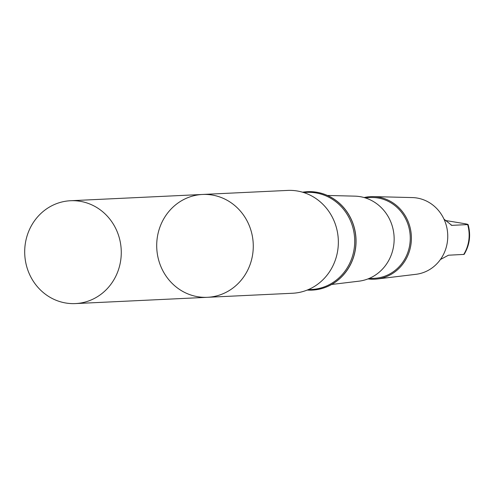 <?xml version="1.0" encoding="UTF-8"?>
<svg xmlns="http://www.w3.org/2000/svg" width="494" height="494" viewBox="0 0 494 494"><rect width="100%" height="100%" fill="white"/><g stroke="black" fill="none" stroke-linecap="round" stroke-linejoin="round"><path stroke-width="0.74" d="M202.546 194.463L287.625 190.418A51.481 48.282 87.3 0 1 293.868 190.554A51.481 48.282 87.3 0 1 338.353 242.875A51.481 48.282 87.3 0 1 292.516 293.257L207.437 297.302A51.481 48.282 -92.7 0 0 253.274 246.92A51.481 48.282 -92.7 0 0 208.789 194.593A51.481 48.282 -92.7 0 0 202.546 194.463A51.481 48.282 -92.7 0 0 156.765 248.173A51.481 48.282 -92.7 0 0 207.437 297.302A51.481 48.282 -92.7 0 0 253.274 246.92A51.481 48.282 -92.7 0 0 208.789 194.593A51.481 48.282 -92.7 0 0 202.546 194.463L70.543 200.731A51.481 48.282 87.3 0 1 76.786 200.867A51.481 48.282 87.3 0 1 121.271 253.194A51.481 48.282 87.3 0 1 75.434 303.582A51.481 48.282 87.3 0 1 69.191 303.446A51.481 48.282 87.3 0 1 24.7 251.119A51.481 48.282 87.3 0 1 70.543 200.731M443.976 219.12L451.794 225.357L468.102 224.56C471.017 235.138 469.689 245.08 464.125 254.398L448.49 255.207L440.426 259.504M463.699 254.484A35.29 33.098 87.3 0 0 467.67 224.671C468.689 224.523 467.256 224.115 463.36 223.455L445.218 220.46M307.459 191.697A49.264 46.201 87.3 0 1 307.503 191.691A49.264 46.201 87.3 0 1 355.995 238.707A49.264 46.201 87.3 0 1 312.177 290.108A49.264 46.201 87.3 0 1 312.134 290.108M327.417 195.457L354.816 196.143A42.669 40.02 87.3 0 1 357.273 196.285A42.669 40.02 87.3 0 1 394.144 238.207A42.669 40.02 87.3 0 1 358.86 281.191L331.647 284.47M364.961 197.798L370.407 197.538A40.44 37.927 87.3 0 1 375.31 197.643A40.44 37.927 87.3 0 1 410.261 238.744A40.44 37.927 87.3 0 1 374.248 278.326L368.802 278.585M364.115 197.544A41.329 38.76 87.3 0 1 373.303 196.606A41.329 38.76 87.3 0 1 375.687 196.742A41.329 38.76 87.3 0 1 411.397 237.342A41.329 38.76 87.3 0 1 377.218 278.98A41.329 38.76 87.3 0 1 367.987 278.912M373.303 196.606L412.262 197.575A38.507 36.111 87.3 0 1 414.478 197.699A38.507 36.111 87.3 0 1 447.749 235.533A38.507 36.111 87.3 0 1 415.911 274.318L377.218 278.98M307.212 290.071A49.264 46.201 -92.7 0 0 312.091 290.114A49.264 46.201 -92.7 0 0 355.958 241.899A49.264 46.201 -92.7 0 0 313.387 191.826A49.264 46.201 -92.7 0 0 307.41 191.697A49.264 46.201 -92.7 0 0 302.563 192.203M303.606 192.524L306.793 192.37A48.622 45.602 87.3 0 1 312.69 192.499A48.622 45.602 87.3 0 1 354.704 241.912A48.622 45.602 87.3 0 1 311.411 289.503L308.225 289.651M451.127 225.184L452.461 225.394M207.437 297.302L75.434 303.582"/></g></svg>
